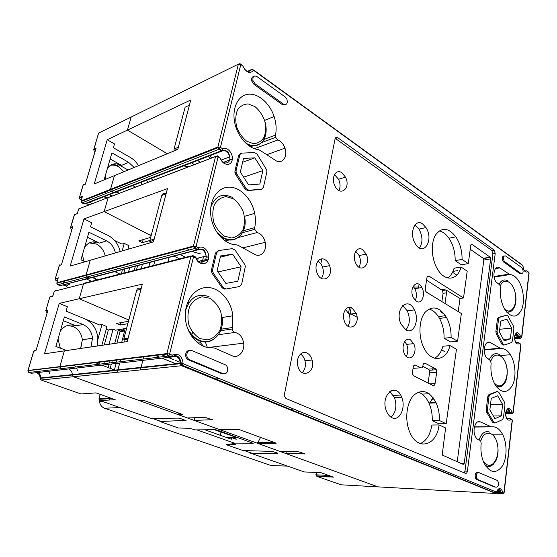 <?xml version="1.0" encoding="UTF-8"?>
<svg xmlns="http://www.w3.org/2000/svg" width="557" height="557" viewBox="0 0 557 557"><rect width="100%" height="100%" fill="white"/><g stroke="black" fill="none" stroke-linecap="round" stroke-linejoin="round"><path stroke-width="0.84" d="M218.24 380.675L220.071 380.696M183.162 363.554L175.093 360.254M173.533 359.613L168.2 357.427M165.645 356.376L160.688 354.349M154.554 355.094L159.497 357.1M162.038 358.137L176.639 364.076M124.302 342.019L123.842 338.809L128.124 338.155M140.97 289.334L136.681 290.294L123.842 338.809M136.681 290.294C137.384 288.387 138.63 287.732 140.42 288.338L141.283 288.143M185.599 257.306L179.716 254.312M167.789 252.982L168.52 253.344M173.61 255.914L179.472 258.866M150.049 242.859L149.889 240.373L154.178 239.106M166.083 193.857L161.795 195.382L149.889 240.373M161.795 195.382C162.449 193.627 163.619 193.119 165.304 193.843L166.167 193.537M419.985 462.839L421.538 462.881M432.747 368.838L432.573 370.029M264.373 140.956L264.136 141.659M200.45 162.254L197.018 160.179M185.996 159.567L186.713 159.998M190.954 162.533L194.372 164.58M174.083 150.947L174.062 149.025L178.344 147.236M189.408 105.182L185.133 107.188L174.062 149.025M440.093 310.005L441.2 312.24L444.284 314.085M452.235 272.93L453.064 272.617L452.34 272.742M456.817 275.074L453.064 272.617M441.2 312.24L442.53 312.073M418.648 287.106L413.726 287.001M212.607 419.825L205.359 417.451L187.312 417.931L178.449 414.728L182.947 414.589L143.894 400.413L139.494 400.65L73.315 376.734L378.064 486.874L285.957 453.586L286.34 451.616M304.999 453.83L298.831 451.845L280.185 451.497L257.522 443.309L260.558 437.405M257.522 443.309L276.063 443.469L276.014 443.1L240.095 429.872L238.041 429.475L219.737 429.656L194.205 420.424L194.825 417.736M178.449 414.728L178.839 413.099M495.612 493.349L181.54 365.733L73.315 376.734L72.299 374.61L73.315 376.734L41.093 380.013L81.023 393.959L96.027 392.887L114.38 399.397M170.567 357.155L31.276 373.281L63.192 369.583L60.824 368.72L59.766 367.042L64.334 350.875L127.226 341.587L142.334 284.14L79.233 298.747L83.508 283.805L79.233 298.747L128.82 319.99M68.608 368.957C70.948 369.959 72.173 371.846 72.299 374.61C72.173 371.853 70.948 369.966 68.622 368.957M143.873 356.389L143.205 359.021M142.864 360.358L140.42 369.911M128.932 319.579L127.045 319.231L79.233 298.747L59.251 303.377L44.469 353.813L64.334 350.875L59.836 366.61L60.824 368.72L63.192 369.583L170.56 357.148L168.005 356.104L166.905 353.591L190.891 256.45L83.508 283.805L85.298 282.928L83.508 283.805L54.356 291.234L52.999 295.523M151.281 235.11L149.45 234.789L104.152 211.597L167.455 188.642L153.454 241.87L90.241 260.251L85.98 275.437L86.05 274.921L193.446 246.09L196.057 246.549L195.117 248.185L197.512 249.439L198.452 247.802C203.444 244.614 210.247 252.154 208.499 258.817C207.03 265.64 198.417 265.278 195.918 258.142L193.509 256.909L169.62 354.092L172.176 355.15C178.47 352.832 182.132 355.7 183.156 363.756L496.482 492.116C498.459 487.514 500.541 487.403 502.727 491.803L503.981 492.318L512.175 420.194L510.978 419.574C507.699 421.336 505.923 419.038 505.638 412.674C507.274 407.341 509.349 407.042 511.862 411.776L513.067 412.403L520.809 344.303L519.653 343.592C516.506 344.929 514.8 342.548 514.515 336.435C516.074 331.499 518.066 331.429 520.489 336.226L521.644 336.95L528.962 272.547L527.855 271.739C525.237 272.909 523.566 270.862 522.849 265.592L253.532 70.286C249.954 74.178 246.417 72.772 242.929 66.074L240.798 64.535L220.433 147.389L222.682 148.803C227.353 146.261 233.759 154.059 232.144 160.207C230.786 166.529 222.709 165.352 220.342 158.355L218.079 156.956L196.057 246.549L198.452 247.802L198.55 249.459L89.224 278.013L86.989 277.01L85.98 275.437L86.989 277.01L89.224 278.013L90.373 277.978C92.824 276.878 94.969 277.546 96.8 279.99L92.483 277.428M169.237 257.062L168.026 261.797M57.886 279.036L56.807 283.241L57.782 284.738L194.484 248.575L193.446 246.09L215.552 156.538L108.142 197.638L104.152 211.597L108.142 197.638L109.833 196.934L78.76 208.875L77.458 213.004M222.104 151.017L114.617 192.583C116.148 191.9 117.694 192.144 119.254 193.328C117.694 192.144 116.148 191.9 114.617 192.583L111.407 191.399L110.516 189.338L111.407 191.399L113.524 192.527L221.143 150.836L218.894 149.422L217.912 146.978L238.361 64.159L131.18 117.04L127.449 130.108L190.779 99.961L177.774 149.422L114.436 175.622L110.516 189.338L217.912 146.978L220.433 147.389L219.367 149.123L81.983 202.894L84.051 203.946L113.524 192.527M214.229 379.045L219.458 378.628M341.949 172.816L345.507 177.168C351.349 188.398 339.812 197.512 334.701 185.425C330.844 177.418 336.143 168.381 341.949 172.816M362.544 249.599C357.058 245.783 351.975 254.834 355.436 262.507C360.059 274.336 371.505 265.111 366.2 254.096L362.544 249.599M352.031 307.979L356.195 313.299C360.915 324.919 348.257 333.316 344.289 320.916C341.406 313.25 346.656 304.637 352.031 307.979M325.086 259.736C319.53 256.102 313.967 264.178 316.738 272.081C320.581 285.066 334.27 277.894 329.556 265.64C328.56 262.911 327.07 260.941 325.086 259.736M306.984 352.999C301.518 350.04 295.746 357.81 297.758 365.65C300.578 379.366 315.882 373.058 312.101 360.038C311.161 356.619 309.455 354.273 306.984 352.999M392.037 417.743C399.627 421.621 406.15 407.473 401.694 397.308C396.145 381.691 380.18 394.885 386.266 410.606C387.609 414.178 389.531 416.552 392.037 417.743M464.26 472.879L464.977 471.104L492.924 253.874L491.761 250.399L494.052 249.982L495.222 253.456L492.924 253.874M464.977 471.104L467.4 471.187C467.079 472.872 466.397 473.589 465.367 473.339L285.957 398.506L284.133 395.881L335.056 138.93C335.523 137.335 336.421 136.925 337.751 137.683L335.425 138.498L491.761 250.399M436.695 372.361L435.08 383.564C434.732 385.214 434.007 385.855 432.907 385.486L413.9 375.878L412.793 374.569L412.479 372.062L413.252 367.035C413.628 365.357 414.394 364.724 415.536 365.134L420.66 367.787C421.781 368.191 422.533 367.557 422.895 365.9L423 365.197C423.369 363.54 424.107 362.913 425.221 363.317L435.344 368.65L436.319 369.764L436.695 372.361L429.586 372.842L428.089 383.049M416.434 301.316C421.774 304.874 425.847 294.375 421.872 287.565C417.116 277.929 408.351 288.38 413.44 297.849L416.434 301.316M410.439 339.819L413.705 343.655C418.683 353.639 408.671 364.174 404.229 353.361C400.866 346.273 405.371 336.616 410.439 339.819M405.914 329.953C413.677 334.785 419.79 319.906 414.366 309.894C407.856 295.468 394.057 309.678 401.04 324.146L405.914 329.953M422.666 223.977L425.952 227.562C434.46 240.276 423.035 257.696 415.174 243.465C408.866 233.313 414.937 217.933 422.666 223.977M470.233 249.264L483.246 258.351L490.076 257.132L490.661 258.866L464.232 463.306L463.215 464.371L442.195 455.006L445.607 427.95L439.069 424.935C436.834 446.429 416.643 451.49 409.311 431.007C404.535 418.871 406.763 402.098 413.914 395.08C422.38 388.514 429.781 391.111 436.124 402.885C438.498 408.246 439.598 414.136 439.445 420.542L446.192 423.696L456.455 349.239L449.972 345.584C446.275 361.618 430.77 363.171 423.578 347.192C418.182 336.045 418.934 319.781 425.082 312.31C432.49 305.152 439.64 306.893 446.533 317.539C449.715 323.499 451.24 330.155 451.107 337.514L457.555 341.218L461.377 313.521L426.634 292.279L425.75 291.283L425.276 288.498L426.927 277.748C427.282 276.195 427.999 275.673 429.085 276.188L427.435 276.467M447.765 277.985C450.69 276.063 452.792 272.805 454.094 268.209L461.008 267.012L467.212 271.155L463.521 297.96L429.085 276.188M461.008 267.012C457.743 280.61 444.89 282.183 437.447 269.038C431.445 259.054 430.568 243.207 435.525 235.019C441.673 226.936 448.448 227.535 455.835 236.816C460.075 243.339 462.157 250.866 462.073 259.409L468.256 263.6L461.356 264.812L455.173 260.662C455.264 252.175 453.189 244.704 448.949 238.229C446.046 234.093 442.801 231.635 439.222 230.87M490.076 257.132L471.786 244.224L470.832 244.906L468.256 263.6M221.157 329.18L232.304 327.551L232.234 329.006C232.554 330.935 233.46 332.076 234.95 332.432C239.67 333.546 242.567 337.124 243.653 343.168C244.948 351.439 238.347 358.75 232.081 355.728L214.675 348.132L212.377 347.721C198.995 349.135 185.223 333.295 185.3 315.763C184.994 299.875 195.591 286.987 207.81 287.496C220.022 287.816 231.218 300.759 232.84 315.791L222.187 317.511M232.304 327.551L232.84 315.791M337.751 137.683L494.052 249.982M467.4 471.187L495.222 253.456M481.164 443.623C480.44 450.85 481.429 457.401 484.117 463.285C490.09 473.199 496.162 474.125 502.33 466.063C507.26 458.063 507.288 443.107 502.463 434.168C499.392 428.667 495.716 426.237 491.455 426.885L480.496 421.948C475.755 419.163 471.897 430.011 475.386 436.563C476.507 438.77 477.885 439.939 479.521 440.072L480.782 441.13L481.164 443.623M226.121 289.02L239.642 286.521L241.647 284.293L245.372 266.26L244.641 264.338L235.082 250.093L232.36 248.624L218.706 250.573L216.61 252.767L212.642 269.504L212.537 270.862L213.352 273.202L223.336 287.635L226.121 289.02L239.642 286.521M224.944 289.25L222.166 287.872L223.336 287.635M213.352 273.202L212.189 273.466L222.166 287.872M212.189 273.466L211.375 271.127L211.472 269.776L212.642 269.504M216.61 252.767L215.448 253.059L211.472 269.776M215.448 253.059L218.26 250.692M240.659 153.523L238.64 155.417L234.97 170.874L234.929 172.552L235.653 174.438L245.066 189.053L247.684 190.633L261.156 189.338M495.375 268.634L499.796 267.896C494.769 263.893 491.587 275.993 496.148 282.03L499.824 284.961L500.485 287.851C499.761 296.428 501.432 303.976 505.498 310.493C512.057 318.36 517.502 317.901 521.846 309.107C525.119 300.648 523.162 286.73 517.683 279.489C515.26 276.307 512.663 274.671 509.885 274.58L494.17 277.059M499.796 267.896L509.885 274.58M486.595 343.035L490.425 342.673C485.572 339.304 482.014 350.632 486.01 356.967L490.599 360.776L491.107 363.456C490.376 371.289 491.671 378.314 494.992 384.539C501.286 393.5 507.086 393.806 512.391 385.458C516.541 377.298 515.594 362.872 510.421 354.732C507.615 350.402 504.454 348.334 500.938 348.543L484.263 349.984M490.425 342.673L500.938 348.543M263.893 139.487L275.499 135.073L275.645 137.307L277.866 139.946C281.083 141.248 283.443 143.991 284.947 148.162C288.136 156.851 281.967 164.969 275.464 160.374L260.035 150.327L258.002 149.534C247.879 148.385 237.101 135.992 234.622 122.143C231.837 107.898 238.194 95.254 248.241 94.244C258.26 93.075 269.776 103.24 274.114 116.538L264.603 120.389M275.499 135.073C276.669 129.21 276.209 123.034 274.114 116.538M243.444 230.702L254.723 227.646L254.716 229.393L257.223 232.534C261.254 233.843 263.921 237.108 265.236 242.323C267.256 250.706 260.878 258.058 254.605 254.312L238.236 245.386L236.077 244.767C224.206 244.718 211.792 230.125 210.72 214.292C209.383 199.267 218.156 186.922 229.414 187.145C240.652 187.194 251.938 199.169 254.688 213.38L244.6 216.297M254.723 227.646C255.663 223.085 255.656 218.33 254.688 213.38M506.571 315.185L498.424 317.427L499.587 317.288L498.578 318.987L497.053 331.352L497.533 334.005L503.173 344.205L504.565 344.957L511.486 342.569L512.461 340.856L513.888 328.686L513.422 326.096L507.873 315.882L506.571 315.185L499.587 317.288M503.396 345.068L501.92 344.177L503.089 344.066M497.533 334.005L496.364 334.123L501.92 344.177M496.364 334.123L495.883 331.478L497.053 331.352M498.578 318.987L497.415 319.119L495.883 331.478M497.415 319.119L498.424 317.427M496.788 391.606L488.893 394.621L487.835 396.507L486.219 409.604L486.644 412.208L492.492 422.206L494.484 422.965M253.707 76.441C251.903 76.957 251.291 78.544 251.861 81.225L254.027 84.441L255.176 83.912L283.499 104.11C286.667 105.238 287.816 103.658 286.952 99.362L285.114 96.876L256.93 76.539C253.825 75.23 252.523 76.615 253.01 80.688L255.176 83.912M254.027 84.441L282.336 104.591L285.261 104.681M504.106 255.948C502.031 256.338 501.711 258.218 503.138 261.574L519.953 273.696L521.324 273.654M189.533 350.416C187.124 350.562 185.808 352.128 185.599 355.115C185.746 357.406 186.686 358.987 188.426 359.843L221.937 373.761L223.914 373.872M495.73 487.173L477.92 479.612L476.743 478.303C475.894 474.655 476.576 472.74 478.79 472.552L496.962 480.28L498.021 481.436C498.926 485.001 498.306 486.915 496.155 487.194M477.579 472.51C475.365 472.698 474.675 474.613 475.532 478.247L476.708 479.556L494.943 487.131M490.661 258.866L483.831 260.077L457.22 461.809M191.385 335.843L192.597 332.348M207.343 347.387L205.38 341.998M188.726 302.938L187.834 301.991M203.514 346.224L199.991 342.172L196.725 341.984M178.894 358.492L179.11 357.608M174.383 356.132L174.48 355.714M391.035 417.2C395.93 412.493 397.092 405.969 394.509 397.621L389.775 391.508M302.193 372.647C305.083 369.681 306.002 365.698 304.951 360.699C304.122 357.657 302.639 355.45 300.502 354.078M439.069 424.935L431.898 425.026C430.276 434.766 426.39 440.97 420.229 443.63M436.124 402.885L428.974 403.136C431.341 408.462 432.441 414.304 432.274 420.66L439.445 420.542M428.974 403.136C426.237 397.287 422.645 393.618 418.196 392.121M189.86 166.271C187.8 167.114 185.627 166.849 183.357 165.478M82.039 197.547L81.113 200.931L110.516 189.338L114.436 175.622L94.244 183.97L107.209 139.737L127.449 130.108L167.295 153.753L127.449 130.108L131.18 117.04L132.545 116.371M451.107 337.514L444.068 338.231L450.529 341.907L457.555 341.218M463.521 297.96L460.033 298.455L458.202 311.586M441.868 301.595L443.073 293.33L442.53 290.503L426.551 280.164M442.53 290.503L446.004 289.974L446.547 292.815L444.994 303.509M432.274 420.66L439.034 423.793L446.192 423.696M462.073 259.409L455.173 260.662M435.964 402.537L434.237 402.955M241.104 266.761L237.818 281.257L225.87 283.395L217.119 270.681L220.579 255.955L232.61 254.166L241.104 266.761L217.982 271.941M198.682 261.324L208.471 258.921M433.228 397.879L429.642 403.115M501.3 415.842L494.915 418.711L489.84 409.987L491.246 398.45L497.673 395.769L502.644 404.445L501.3 415.842L493.342 416.009M502.644 404.445L490.466 404.835M489.025 396.459L487.41 409.569L487.835 412.173L493.683 422.185L495.222 422.951L502.442 419.665L503.465 417.757L504.969 404.869L504.503 402.231L498.884 392.393L497.373 391.578L490.083 394.572L489.025 396.459L487.835 396.507M186.574 247.935L189.178 249.975M191.295 251.284L200.402 253.86M205.798 256.129L208.701 257.64M454.066 273.271L454.832 273.146M521.777 267.625L505.568 255.928C503.256 255.83 502.832 257.647 504.287 261.372L521.094 273.515C523.322 273.522 523.705 271.712 522.243 268.084L521.777 267.625M444.382 351.481L441.687 349.859M206.02 151.671L206.445 152.235M209.216 155.459L211.897 157.875M210.706 158.327L207.531 156.106M197.707 260.453L198.306 258.002M390.965 390.777L395.686 390.534M415.501 365.113L414.206 365.218M438.422 316.599L445.44 315.715M419.525 248.025C422.909 242.546 422.742 236.238 419.017 229.101L414.868 225.035M446.004 289.974L460.033 298.455M419.073 284.383L418.495 288.094M504.266 340.87L499.378 332.007L500.715 321.117L506.87 319.224L511.653 328.038L510.379 338.802L504.266 340.87M503.486 339.457L510.379 338.802M499.713 329.305L511.653 328.038M415.257 300.404C416.949 296.756 416.81 292.843 414.854 288.679L413.113 286.347M406.199 356.376C408.239 352.811 408.378 348.814 406.603 344.365L404.688 341.573M405.83 329.904C409.924 324.884 410.412 318.534 407.313 310.855L402.634 305.598M347.867 326.13C350.179 322.879 350.583 318.938 349.086 314.301L345.556 309.42M358.91 267.144C360.818 263.781 360.908 259.917 359.168 255.552L355.784 251.263M413.092 368.086L414.861 368.219M422.812 366.325L428.242 369.159L435.344 368.65M200.13 262.082L208.067 260.147M220.293 257.167L232.61 254.166M453.92 268.801L454.763 268.655M452.98 271.398L457.694 270.591M188.363 249.397L185.982 248.095M202.637 260.356L203.521 256.7M429.217 393.778L422.067 394.098M400.615 395.073L393.43 395.4M449.972 345.584L442.926 346.252C441.262 352.177 438.477 356.167 434.557 358.214M429.586 372.842L429.21 370.266L428.242 369.159M254.834 157.854L262.855 170.616L259.82 184.047L248.596 184.903L240.332 172.009L243.534 158.39L254.834 157.854L242.622 162.268M262.855 170.616L243.646 177.175M239.795 154.985L236.126 170.463L236.084 172.141L236.809 174.035L246.229 188.677L248.847 190.257L261.553 189.213L263.426 187.298L266.838 172.12L266.775 170.066L257.139 154.226L254.584 152.576L241.759 153.112L238.64 155.417M483.831 260.077L483.246 258.351M334.465 174.613L338.559 179.263C340.404 183.42 340.529 187.173 338.941 190.529M321.34 278.409C323.506 275.318 323.896 271.538 322.51 267.068C321.514 264.359 320.024 262.41 318.047 261.212L317.956 261.163M444.068 338.231C444.214 330.928 442.697 324.32 439.515 318.402C436.584 313.25 433.047 310.124 428.897 309.017M526.302 270.779L527.855 271.739L526.302 270.779L524.666 271.043M257.689 442.495L274.705 442.62M285.957 453.586L304.686 453.663M304.978 453.941L304.623 453.976M194.205 420.424L212.384 419.679M189.596 359.718L223.127 373.663C226.058 374.207 227.597 372.598 227.757 368.838C227.5 366.826 226.629 365.448 225.132 364.717L191.782 350.534C188.844 349.866 187.173 351.349 186.769 354.976C186.915 357.274 187.855 358.854 189.596 359.718L188.426 359.843M126.195 338.454L125.931 339.464M120.723 359.209L120.054 361.744M119.713 363.039L117.548 371.254M291.965 408.337L291.534 410.523M220.997 432.093L220.252 435.268M321.772 258.921L320.818 263.802M150.919 178.038L152.465 179.862M142.543 176.701L142.334 177.453M121.711 342.402L124.775 330.217L123.118 329.048L119.351 329.591L118.147 330.559L114.7 343.439M110.14 360.497L109.464 362.99M109.13 364.264L108.246 367.571M117.144 359.641L116.469 362.168M116.135 363.456L114.415 369.918M126.62 328.317L115.543 330.183L113.099 329.166L109.026 344.275M104.465 361.187L103.797 363.658M103.456 364.919L103.254 365.671M85.263 319.043L99.612 324.982L101.973 324.55L106.944 326.618L101.847 345.333M101.973 324.55L97.955 339.192M143.699 259.444L143.546 260.028M142.474 264.067L141.262 268.627M136.479 269.853L137.69 265.32M136.674 261.33L136.521 261.908M135.448 265.905L134.237 270.423M130.986 262.862L130.825 263.433M129.76 267.395L128.549 271.879M114.645 240.533L121.879 244.091L124.246 243.374L128.973 245.707L128.006 249.271M123.779 264.791L123.626 265.362M122.554 269.282L121.349 273.717M124.246 243.374L122.164 250.97M117.381 268.404L117.214 269.01M116.719 270.813L116.295 272.359M156.106 256.116L155.946 256.714M154.881 260.822L153.669 265.459M109.84 398.694L109.638 399.466M292.529 410.934L292.961 408.741M298.455 410.996L298.037 413.176M97.183 346.022L97.844 337.528C96.612 328.595 92.211 322.343 84.636 318.771L66.095 311.105L67.355 306.754L59.251 303.377M66.638 350.541L55.867 346.433L64.41 316.926L83.014 324.522C88.528 327.098 91.703 331.652 92.532 338.169L90.937 346.948M120.215 251.534C118.383 244.161 114.338 238.807 108.1 235.465L90.513 226.79L91.689 222.716L84.01 218.901L70.182 266.079L90.241 260.251L86.05 274.921L56.87 282.754L56.807 283.151M138.505 165.666C136.291 162.059 133.499 159.267 130.115 157.297L113.398 147.758L114.505 143.936L107.209 139.737M105.461 179.333L104.417 178.769L111.915 152.869L128.688 162.359L134.146 167.469M84.01 218.901L104.152 211.597L151.135 235.653M237.059 437.231L235.91 437.231L234.984 438.819M214.974 429.698L235.91 437.231L225.745 437.224M253.205 443.302L217.279 430.108L215.211 429.698L195.075 429.893L189.888 428.34L178.4 427.978L160.061 421.572L186.129 420.277M253.254 443.212L232.499 443.1L236.001 444.507L226.755 444.869L242.977 450.536L272.06 451.393L277.811 453.161M232.798 442.578L232.499 443.1M357.051 317.205L348.229 312.463M149.861 240.485L142.314 242.706L143.142 239.607M127.845 323.68L120.312 325.003L120.946 322.635M115.195 399.682L99.961 400.574L151.114 418.446L179.27 418.119L186.066 420.556M249.961 452.542L250.532 453.175L277.755 453.433M364.034 440.051L364.375 437.997M142.314 242.706L138.749 240.916L150.689 237.352M120.312 325.003L116.559 323.422L128.479 321.292M113.099 329.166L108.357 329.981L106.262 329.117M80.577 276.39L81.266 276.697M86.432 279.008L91.592 281.32M99.181 193.808L99.856 194.163M104.382 196.537L107.174 198.007M104.041 191.887L106.638 193.265M109.263 194.651L112.006 196.099M141.325 184.882L142.063 181.471M85.061 261.755L80.939 259.854L88.932 232.241L106.582 240.854C111.254 243.346 114.199 247.371 115.41 252.934M370.739 442.787L371.08 440.747M60.309 348.125L58.019 339.011M60.247 331.311C64.292 325.504 69.541 323.68 75.989 325.838L83.014 324.522M63.317 320.707L75.989 325.838M83.689 261.122L82.513 254.41M84.601 247.197C88.417 241.926 93.388 240.554 99.508 243.075L106.582 240.854M87.477 237.261L99.508 243.075M105.893 179.152L105.489 175.072M107.445 168.298C111.052 163.507 115.765 162.533 121.593 165.373L128.688 162.359M110.147 158.975L121.593 165.373M119.971 274.072L114.317 271.44M135.448 187.131L132.141 185.314M226.253 444.249L226.755 444.869M235.423 438.067L233.174 438.171M159.56 420.925L160.061 421.572M234.086 436.577L214.354 429.705M115.821 370.454L101.785 365.113M99.341 364.187L94.599 362.384M92.448 203.639L89.677 202.219M69.618 284.878L67.501 283.959M64.946 282.838L61.743 281.445M250.532 453.175L304.268 471.946L320.943 472.663L333.532 477.126L316.822 476.332L341.079 484.806L378.377 486.895M333.532 477.126L332.849 476.883M47.672 311.154L36.135 350.033M72.41 227.757L61.604 264.178M131.18 117.04L98.624 133.102L93.792 149.367L96.055 148.301L95.616 149.534M96.055 148.301L85.472 183.713M109.367 398.721L109.165 399.494M46.294 368.261L46.691 368.623M48.717 371.261L49.796 373.775M77.604 370.683L76.49 368.045M75.815 366.959L74.004 364.891M148.851 266.692L150.063 262.082M123.8 273.09L125.005 268.641M110.209 368.316L111.358 364.006M111.699 362.732L112.368 360.226M116.935 343.105L119.971 331.735L119.992 331.011L118.711 329.793M99.097 364.097L99.731 361.758M104.291 344.978L108.357 329.981M146.707 180.579L147.709 181.686M226.887 437.628L231.684 437.635L231.343 439.222L204.892 429.795M236.21 439.257L231.684 437.635M99.327 400.079L99.445 401.583C100.086 404.925 101.799 407.146 104.598 408.246L271.015 465.52L273.355 465.603M244.342 450.578L251.806 453.189M226.024 444.173L234.608 443.845M234.316 443.114L196.865 429.872M152.423 418.425L161.272 421.524M448.81 474.578L450.355 474.641M35.996 350.806L33.775 351.154L28.031 370.482L166.905 353.591L169.62 354.092L168.778 355.658L171.333 356.71L172.176 355.15L172.357 356.661C175.295 355.157 177.606 355.554 179.291 357.859C180.183 358.889 180.559 360.678 180.412 363.213C179.535 357.559 176.841 355.394 172.329 356.717M460.493 463.208L464.232 463.306M200.283 338.705L207.97 339.854C213.025 338.454 217.014 335.196 219.959 330.085C221.93 324.251 222.187 318.144 220.732 311.76C218.274 305.786 214.633 301.274 209.822 298.232L202.212 296.784C197.087 297.953 192.959 301.1 189.826 306.225C187.688 312.185 187.389 318.472 188.914 325.093C191.517 331.241 195.312 335.78 200.283 338.705M483.288 461.377L487.083 464.754C494.219 468.096 500.332 454.373 497.102 442.85C494.17 431.076 483.984 429.691 480.74 441.06M214.257 338.837C209.523 342.304 204.349 342.903 198.752 340.633C194.873 338.9 191.65 335.948 189.074 331.784M185.572 310.667C189.895 297.368 197.742 292.724 209.112 296.728M491.427 465.645C489.61 466.759 487.723 466.905 485.788 466.091M479.006 440.002C481.568 433.026 485.203 430.429 489.895 432.204M234.95 332.432L218.358 334.736M490.766 426.892L474.383 427.052M504.162 492.52L503.361 493.391L504.162 492.52M504.176 492.43L512.349 420.458L510.783 418.725M193.509 256.909L190.891 256.45L192.785 255.468L193.509 256.909M446.547 292.815L443.073 293.33M248.485 71.393L250.789 70.3M253.581 69.973L521.846 264.61L522.988 265.821L523.246 268.314M244.21 68.72C246.995 71.916 249.334 72.215 251.235 69.611L247.691 71.303M197.457 249.975L90.373 277.978M196.203 258.016C198.543 264.638 206.849 262.904 206.097 256.053C205.025 250.81 202.463 248.673 198.41 249.64M506.668 418.551L509.349 418.446L506.633 418.495M512.37 413.524L510.539 413.099L509.523 411.163L507.19 409.729M505.784 413.21L510.539 413.099L511.862 411.776L510.045 412.389L505.888 412.486M429.698 383.864L435.08 383.564M434.105 399.146L431.612 399.244M415.536 365.134L414.171 365.239M486.219 409.604L487.41 409.569M504.6 309.051L505.798 309.998C512.21 314.35 517.773 303.669 515.114 292.613C512.725 281.431 503.716 277.149 500.29 285.929M494.212 383.049L496.712 385.145C503.465 389.03 509.293 376.915 506.369 365.608C503.73 354.12 494.156 351.154 490.801 361.187M510.936 311.398L506.898 312.324M498.995 284.286C501.432 279.886 504.51 278.834 508.235 281.132M501.516 386.259L496.6 386.99M489.255 359.836C491.775 354.196 495.131 352.421 499.33 354.517M246.8 141.283L253.595 143.713C258.044 143.372 261.553 141.165 264.129 137.099C265.842 132.211 266.03 126.759 264.7 120.751C262.486 114.923 259.242 110.209 254.967 106.61L248.234 103.936C243.722 104.075 240.095 106.164 237.373 110.209C235.527 115.181 235.305 120.772 236.69 126.989C239.023 132.984 242.392 137.746 246.8 141.283M277.866 139.946L254.514 148.67M257.223 232.534L237.916 237.623M228.906 240.004L225.244 240.965M240.847 64.215L243.019 66.325M238.361 64.159L240.025 63.616L240.798 64.535L238.361 64.159M282.336 104.591L283.499 104.11M441.785 289.689L445.259 289.16M222.285 150.94L221.143 150.836L222.682 150.627L222.285 150.94C225.863 150.049 228.349 152.033 229.728 156.893L221.289 160.061M218.135 156.294L220.475 158.355C222.73 165.394 231.134 163.974 229.728 156.893C228.948 151.991 226.595 149.903 222.682 150.627L222.682 148.803L221.623 150.536L217.878 147.737L81.071 201.557L81.524 202.539M215.573 156.461L109.833 196.934M215.552 156.538L217.327 155.793L218.079 156.956L215.552 156.538M518.066 342.548L519.653 343.592L518.637 342.464L515.907 342.743M521.06 337.981L520.349 338.28L519.194 337.556L517.968 335.182L515.796 334.019M514.598 338.002L519.66 337.417L520.489 336.226L514.633 337.215M518.101 342.513L515.866 342.715M519.59 343.056L520.962 344.644L513.248 412.549M196.398 258.483L206.097 256.053C205.61 250.274 203.089 248.074 198.55 249.459L196.879 249.821L194.484 248.575L195.117 248.185L193.383 246.695L56.807 283.241L58.172 278.068M505.833 412.841L510.191 412.737L512.349 413.538L513.234 412.681L511.737 413.726L505.735 413.858M413.531 368.316L420.66 367.787M425.221 363.317L423.891 363.422M527.855 271.482L529.108 272.937L521.818 337.117M503.681 262.117L504.83 261.922M519.953 273.696L521.094 273.515M514.605 337.709L518.936 337.291L520.809 338.141L521.798 337.291L521.644 336.95L520.349 338.28L514.626 338.823M494.08 276.509L508.757 274.176M484.263 349.594L499.761 348.25M471.786 244.224L471.013 244.37M224.45 236.154L231.663 237.992C236.398 237.164 240.137 234.469 242.887 229.916C244.718 224.575 244.941 218.817 243.548 212.621C241.223 206.724 237.79 202.094 233.265 198.745L226.114 196.635C221.31 197.255 217.446 199.831 214.529 204.377C212.551 209.815 212.287 215.74 213.742 222.152C216.2 228.224 219.771 232.896 224.45 236.154M238.619 237.08C233.989 240.68 228.774 241.014 222.967 238.09L219.256 235.479M210.811 207.232C215.12 195.967 222.368 192.729 232.548 197.498M260.669 143.267C256.728 146.407 252.133 146.693 246.869 144.124M248.436 145.37L249.132 145.105M232.339 159.051L223.461 162.338M496.19 391.634L497.373 391.578M488.893 394.621L490.083 394.572M234.97 170.874L236.126 170.463M235.653 174.438L236.809 174.035M245.066 189.053L246.229 188.677M247.684 190.633L248.847 190.257M260.384 189.589L261.553 189.213M477.502 421.99L480.496 421.948M474.425 426.871L490.23 426.711M509.516 418.3L506.564 418.356M191.128 255.893L85.298 282.928M193.509 255.844L195.187 256.707L195.918 258.142L195.994 257.529M509.349 418.446L509.947 418.293L510.978 419.574L509.349 418.446M492.492 422.206L493.683 422.185M486.707 412.326L487.904 412.298M251.235 69.611L252.746 69.367L253.532 70.286L251.235 69.611M503.103 493.537L496.503 492.841M495.953 492.806L493.196 492.653M497.039 491.399L500.527 491.587C500.207 488.705 498.926 488.983 496.677 492.416L502.115 492.882L501.37 493.105L500.527 491.587L498.104 489.902M378.064 486.874L495.117 493.439L495.862 493.203L496.482 492.116L495.862 493.203L182.32 365.295L183.156 363.756L180.405 363.686L180.412 363.213L40.111 378.008L40.09 378.384L180.405 363.686L40.09 378.384L40.786 379.86M181.54 365.733L180.398 363.818L182.32 365.295L181.54 365.733M171.869 357.002L170.56 357.148L171.333 356.71L172.357 356.661L171.869 357.002M31.276 373.281L28.985 372.473L168.005 356.104L168.778 355.658L166.842 354.099L27.934 370.697M495.814 493.244L502.623 493.62L503.361 493.391L502.115 492.882L502.727 491.803L500.854 492.416M476.708 479.556L477.92 479.612M221.937 373.761L223.127 373.663M348.626 312.672L349.601 307.318M98.68 194.003L99.362 194.358M103.88 196.732L106.679 198.195M40.8 378.307C40.835 375.94 40.007 373.991 38.322 372.466M56.696 290.636L56.111 290.385L54.266 291.262L52.852 296.032M52.88 296.206L49.9 296.937L45.883 310.458L48.111 309.964M61.507 264.798L59.265 265.459L55.338 278.66L58.325 277.832M77.381 213.54L74.366 214.668L70.6 227.347L72.849 226.539M351.202 307.61L350.137 313.487M85.409 184.2L83.146 185.147L79.47 197.526L82.485 196.315M118.07 165.777L113.078 164.092M67.397 325.497L72.925 326.409C78.391 328.936 81.531 333.406 82.345 339.819L80.751 348.452M72.563 325.142L71.978 324.919M110.321 165.345C113.029 164.754 115.745 165.206 118.488 166.696L123.905 171.702M114.436 192.652L85.117 203.987L83.62 203.723M85.729 203.751L89.712 204.691M80.48 208.221L78.662 208.924L77.339 213.394M36.56 372.668C38.816 373.615 40 375.397 40.111 378.008L40.09 378.502M96.034 242.956L92.873 241.863M89.245 242.922L96.417 244.043C101.054 246.486 103.971 250.441 105.169 255.907M63.143 285.1C65.016 285.17 66.499 286.096 67.578 287.865M89.768 278.138L59.961 285.678L89.224 278.013M57.371 284.474L59.592 285.518M316.648 472.475L316.216 474.843L328.721 475.42M100.26 394.384L99.104 398.715L110.481 398.011M95.163 151.058L94.627 151.302L95.024 151.525M117.054 163.835L127.657 169.767M72.006 229.115L71.477 229.303L71.888 229.505M59.153 265.835L61.507 264.512M47.324 312.324L46.802 312.442L47.234 312.616M28.679 372.32L27.941 370.496L33.692 351.175L36.114 350.109M81.614 198.967L80.333 199.476L81.315 199.984M82.276 200.471L82.944 200.819M74.241 215.099L77.36 213.47M57.517 280.282L56.243 280.631L57.28 281.083M59.502 282.044L60.177 282.343M65.246 284.55L67.355 285.463M45.82 310.806L49.81 296.972L52.929 295.767M93.757 150.021L98.429 133.513M94.161 150.912L93.694 149.422L93.778 150.146L95.644 149.269M99.606 400.372L98.951 398.735L99.055 399.348L112.034 398.561M99.055 398.979L100.128 394.342M47.818 310.472L45.813 310.917L45.792 310.493L46.426 312.219M34.228 350.444L33.636 351.356M316.822 476.332L316.216 474.843L316.348 475.873L332.097 476.618M315.875 474.954L316.32 472.461M50.297 296.303L49.74 297.194M55.275 279.057L55.839 280.373M82.332 196.551L81.064 201.481M71.038 228.99L70.509 227.388L70.544 227.917L72.501 227.221M70.537 227.834L74.694 214.125M79.414 198.076L79.881 199.127M78.628 209.321L80.417 208.186M54.252 291.576L56.111 290.385M55.442 290.956L56.215 290.754M83.459 184.632L83.056 185.196L84.734 184.485M82.109 197.081L79.421 198.16L79.373 197.575L82.958 185.516M124.747 330.949L119.971 331.735M118.648 329.8L119.797 329.605M119.351 329.591L118.885 329.674M119.908 407.543L104.598 408.246M271.015 465.52L287.614 466.125M127.859 339.171L123.71 339.798M153.85 240.359L149.77 241.557M177.899 148.935L174 150.55M187.277 327.356C188.851 331.575 194.289 338.531 199.441 340.243C211.59 345.82 224.151 333.594 222.271 318.541M486.428 465.868C488.914 466.703 491.197 466.202 493.286 464.364L496.203 460.166C498.515 454.345 498.668 448.093 496.67 441.409M220.593 330.684L232.234 329.006M502.463 434.168L492.527 434.195M394.509 397.621L401.694 397.308M304.951 360.699L312.101 360.038M455.835 236.816L448.949 238.229M505.826 416.246C505.38 413.788 505.909 411.56 507.399 409.569C508.715 409.158 509.425 409.687 509.523 411.163L506.229 411.247M435.832 402.258L429.844 402.474M284.947 148.162L266.768 154.707M265.236 242.323L242.831 247.893M251.861 81.225L253.01 80.688M425.952 227.562L419.017 229.101M514.772 340.188C514.369 339.429 514.501 334.005 516.548 333.636L517.968 335.182L514.967 335.481M414.854 288.679L421.872 287.565M413.705 343.655L406.603 344.365M407.313 310.855L414.366 309.894M356.195 313.299L349.086 314.301M359.168 255.552L366.2 254.096M503.138 261.574L504.287 261.372M510.421 354.732L500.687 355.512M242.441 232.694L254.716 229.393M250.553 146.79L253.003 145.864M261.33 142.717L275.645 137.307M506.529 311.885C513.61 314.023 518.727 302.166 514.313 289.814M496.176 386.405C499.323 387.595 502.017 386.711 504.266 383.766C506.661 381.28 508.771 370.677 505.777 363.561M245.414 142.794L245.728 142.989C252.871 147.793 260.961 144.792 263.273 140.482C266.364 135.546 266.977 129.44 265.111 122.157M217.195 232.742L223.496 237.769C237.226 244.488 247.273 231.698 244.836 217.891M436.319 369.764L429.21 370.266M492.2 250.852L494.491 250.427M502.003 344.31L503.173 344.205M234.929 172.552L236.084 172.141M490.313 257.369L483.483 258.587M212.537 270.862L211.375 271.127M486.644 412.208L487.835 412.173M338.559 179.263L345.507 177.168M322.51 267.068L329.556 265.64M446.533 317.539L439.515 318.402M512.336 420.298L512.182 419.887M243.653 343.168L208.165 347.533M475.532 478.247L476.743 478.303M185.599 355.115L186.769 354.976M92.532 338.169L82.345 339.819L80.605 348.473M59.627 264.86L55.247 278.695L55.275 279.154L58.019 278.396M85.367 184.068L95.908 148.538M61.472 264.638L72.702 226.776M35.961 350.618L47.958 310.193M124.775 330.217L119.992 331.011M99.445 401.583L102.363 401.416"/></g></svg>
